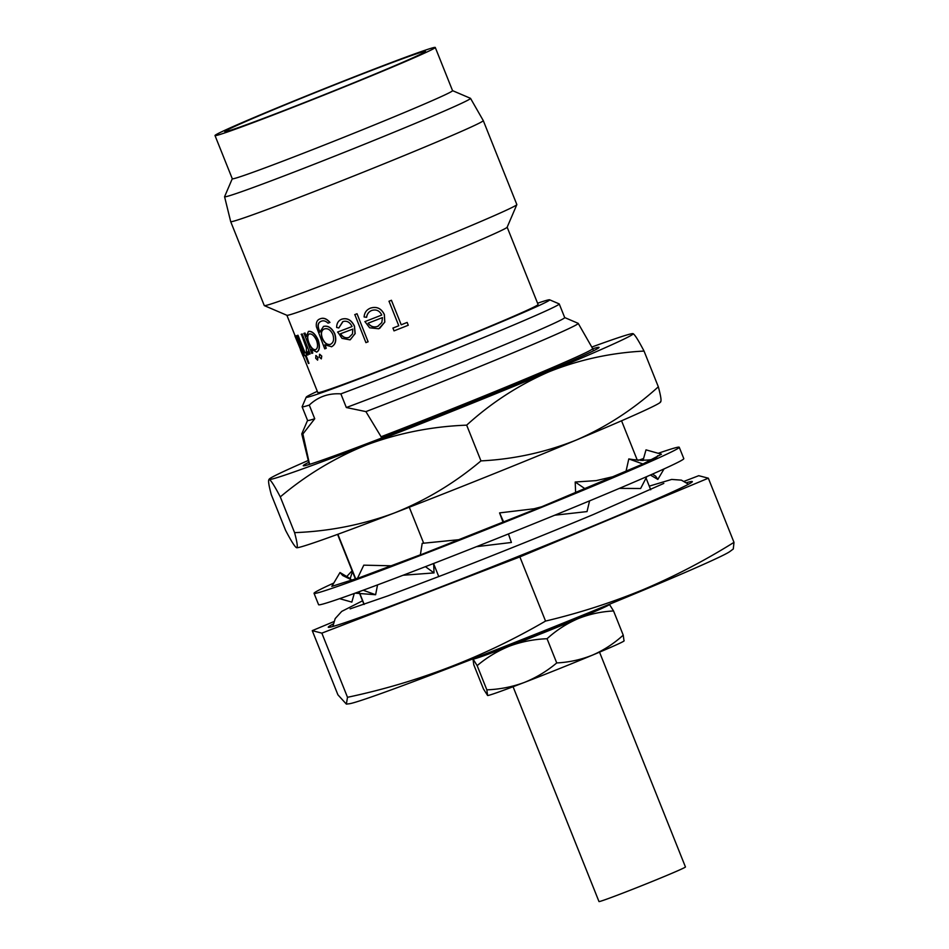 <?xml version="1.0" encoding="UTF-8"?>
<svg xmlns="http://www.w3.org/2000/svg" width="949" height="949" viewBox="0 0 949 949"><rect width="100%" height="100%" fill="white"/><g stroke="black" fill="none" stroke-linecap="round" stroke-linejoin="round"><path stroke-width="1.42" d="M658.226 453.302A196.668 4.804 158.2 0 1 679.247 447.252A196.668 4.804 158.2 0 1 594.655 485.485A196.668 4.804 158.2 0 1 409.529 559.661A196.668 4.804 158.2 0 1 314.036 593.327A196.668 4.804 158.2 0 1 333.787 583.042M314.036 593.327L318.591 604.703A196.668 4.804 -21.8 0 0 414.084 571.037A196.668 4.804 -21.8 0 0 599.199 496.861A196.668 4.804 -21.8 0 0 683.802 458.628L679.247 447.252M420.383 554.797L357.441 578.439L363.787 565.165L391.652 565.806M433.657 563.469L434.025 572.911L425.413 566.66M638.452 460.36A196.668 4.804 158.2 0 1 643.564 458.497M642.995 460.526L646.008 449.862L661.465 454.215L642.924 463.99L541.689 506.754L420.36 554.928L422.198 543.35L459.624 539.613M357.548 578.214L331.818 586.375L340.003 572.532L350.537 578.771L350.596 579.661M640.978 460.514L643.208 459.719M434.025 572.911L403.076 575.248M476.481 546.671L511.404 542.472L508.427 533.943M503.729 522.14L499.577 512.899L503.077 522.282M554.75 515.212L587.028 511.582L589.578 500.87M541.689 506.754L534.038 508.771L499.577 512.899M585.189 488.854L575.201 482.009L575.628 492.721M619.365 488.379L640.622 488.498L646.838 476.576M614.845 476.268L596.162 480.621L575.201 482.009M642.924 463.99L628.796 458.925L626.245 470.313L627.467 470.751M650.385 475.022L657.835 479.423L664.051 468.913M657.61 455.757L656.708 457.288M656.838 457.204C654.537 460.016 646.613 460.811 633.054 459.601L628.796 458.925M657.835 479.423L655.629 476.137L652.485 474.097M642.722 460.526L643.232 459.684M354.262 593.469L351.83 602.105L339.612 598.665M350.205 578.582L352.435 571.535M377.548 584.892L375.614 594.738L363.147 590.231M352.115 580.147L342.719 575.533L340.003 572.532M375.614 594.738L355.104 593.161M296.574 547.715L296.634 547.727A196.052 4.792 -21.8 0 0 296.646 547.727A196.052 4.792 -21.8 0 0 394.274 513.018C362.328 524.809 329.089 531.345 294.581 532.638C297.274 542.662 297.939 547.692 296.574 547.715C294.854 546.873 291.189 541.072 285.554 530.289L271.26 494.559C268.567 484.524 267.915 479.494 269.279 479.47A196.052 4.792 -21.8 0 0 297.547 470.716A196.052 4.792 -21.8 0 0 366.978 444.773C398.924 432.981 432.163 426.445 466.671 425.152C491.25 402.803 518.64 385.033 548.854 371.854A196.052 4.792 -21.8 0 0 633.03 333.645A196.052 4.792 -21.8 0 0 632.947 333.621A196.052 4.792 -21.8 0 0 591.796 347.061M308.283 460.467A196.052 4.792 -21.8 0 0 269.208 479.115L269.279 479.47C270.987 480.313 274.652 486.113 280.287 496.896C306.551 474.773 335.448 457.394 366.978 444.773A196.052 4.792 -21.8 0 0 548.854 371.854C579.056 359.718 610.776 352.791 644.039 351.071C638.404 340.276 634.727 334.463 633.03 333.645L632.947 333.621M308.757 462.329A159.302 3.891 -21.8 0 0 303.443 465.817A159.302 3.891 -21.8 0 0 326.349 458.687A159.302 3.891 -21.8 0 0 490.17 394.998A159.302 3.891 -21.8 0 0 598.985 347.607A159.302 3.891 -21.8 0 0 592.734 348.757M513.065 686.732L598.985 901.55A46.56 1.139 -21.8 0 0 621.595 893.578A46.56 1.139 -21.8 0 0 665.427 876.022A46.56 1.139 -21.8 0 0 685.451 866.971L599.531 652.153M497.988 649.045L497.988 649.045A46.56 1.139 -21.8 0 0 520.598 641.073A46.56 1.139 -21.8 0 0 564.43 623.517A46.56 1.139 -21.8 0 0 584.454 614.466L584.454 614.466M333.182 624.015A196.052 4.792 -21.8 0 0 328.259 627.23A196.052 4.792 -21.8 0 0 423.456 593.659A196.052 4.792 -21.8 0 0 608.001 519.72A196.052 4.792 -21.8 0 0 692.331 481.606A196.052 4.792 -21.8 0 0 686.542 482.685M438.77 576.601L433.681 563.86M364.179 604.394L359.588 592.923M307.559 420.407L301.782 433.871A148.874 3.642 -21.8 0 0 301.77 433.966A148.874 3.642 -21.8 0 0 302.897 433.99L314.736 418.746L309.279 405.093C318.01 396.824 328.544 393.088 340.869 393.871A138.471 3.381 -21.8 0 0 499.684 330.869A138.471 3.381 -21.8 0 0 559.246 303.953A138.471 3.381 -21.8 0 0 559.175 303.894L549.625 299.801A131.116 3.203 -21.8 0 0 537.573 303.229M301.77 433.966L308.698 462.199A152.919 3.737 -21.8 0 0 308.71 462.21A152.919 3.737 -21.8 0 0 309.101 462.317L302.897 433.99M340.869 393.871L346.326 407.524L365.899 411.605A148.874 3.642 -21.8 0 0 514.192 352.34A148.874 3.642 -21.8 0 0 578.226 323.384A148.874 3.642 -21.8 0 0 578.155 323.336L564.691 317.559M365.899 411.605L381.095 436.742A152.919 3.737 -21.8 0 0 526.909 378.354A152.919 3.737 -21.8 0 0 592.686 348.627A152.919 3.737 -21.8 0 0 592.674 348.615L578.226 323.384M317.31 391.332A131.116 3.203 -21.8 0 0 306.219 397.156L302.126 406.706A138.471 3.381 -21.8 0 0 302.114 406.789L307.571 420.443A138.471 3.381 -21.8 0 0 314.736 418.746M346.326 407.524A138.471 3.381 -21.8 0 0 505.141 344.511A138.471 3.381 -21.8 0 0 564.702 317.595L559.246 303.953M306.219 397.156A131.116 3.203 -21.8 0 0 368.58 375.294A131.116 3.203 -21.8 0 0 493.29 325.341A131.116 3.203 -21.8 0 0 549.625 299.801M302.114 406.789A138.471 3.381 -21.8 0 0 309.279 405.093M333.846 621.619L312.257 630.646L337.915 694.81L346.361 704.111L349.232 703.767A205.862 5.03 -21.8 0 0 641.999 590.776A205.862 5.03 -21.8 0 0 729.911 551.499L733.292 548.985L733.992 542.354L708.334 478.189L698.737 475.698L684.193 481.297M346.361 704.111L347.5 697.301C417.738 682.45 483.753 657.04 545.545 621.073C578.949 613.137 611.429 602.698 642.971 589.732C674.312 576.458 704.656 560.669 733.992 542.354M232.28 178.732L224.593 196.657A132.445 3.238 -21.8 0 0 224.581 196.74A132.445 3.238 -21.8 0 0 288.71 174.142A132.445 3.238 -21.8 0 0 413.562 124.117A132.445 3.238 -21.8 0 0 470.526 98.364A132.445 3.238 -21.8 0 0 470.467 98.316L452.543 90.641M224.581 196.74L230.69 221.615A136.015 3.321 -21.8 0 0 230.69 221.627A136.015 3.321 -21.8 0 0 296.74 198.341A136.015 3.321 -21.8 0 0 424.761 147.048A136.015 3.321 -21.8 0 0 483.266 120.606A136.015 3.321 -21.8 0 0 483.266 120.594L516.837 204.545A136.015 3.321 -21.8 0 1 516.837 204.64A136.015 3.321 -21.8 0 1 458.343 230.987A136.015 3.321 -21.8 0 1 331.676 281.758A136.015 3.321 -21.8 0 1 264.332 305.625A136.015 3.321 -21.8 0 1 264.273 305.566L230.69 221.627M409.814 56.133A108.079 2.645 158.2 0 1 425.484 51.4A108.079 2.645 158.2 0 1 352.981 83.109A108.079 2.645 158.2 0 1 240.465 126.869A108.079 2.645 158.2 0 1 224.818 131.662A108.079 2.645 158.2 0 1 295.946 100.452A108.079 2.645 158.2 0 1 409.814 56.133M407.157 322.423L408.26 325.246A118.862 2.906 -21.8 0 1 394.013 330.881L392.945 328.057A118.613 2.894 -21.8 0 0 398.77 325.756L389.007 301.236A118.613 2.894 -21.8 0 0 391.427 300.275L401.225 324.783A118.613 2.894 -21.8 0 0 407.157 322.423L408.26 325.246M369.517 308.555L370.608 308.069C376.777 306.254 381.368 308.425 384.369 314.546L384.808 322.091L378.805 328.734M378.734 328.769L369.612 327.785L364.938 321.592A118.613 2.894 -21.8 0 0 381.747 315.044C379.564 310.679 376.255 309.149 371.806 310.442C368.77 311.675 367.014 313.977 366.563 317.334L364.096 316.966C364.452 312.624 366.599 309.671 370.537 308.105C376.729 306.29 381.32 308.449 384.321 314.582L384.748 322.114L379.707 328.33M371.878 310.406C368.841 311.64 367.097 313.941 366.646 317.286L366.563 317.334M368.117 341.782A118.862 2.906 -21.8 0 1 365.923 342.636L354.831 314.594A118.613 2.894 -21.8 0 0 357.026 313.739L368.117 341.782L357.026 313.739M341.343 319.374L341.913 319.125C347.31 317.678 351.51 320.015 354.487 326.159L355.175 333.585L350.122 339.789M349.991 339.849L341.996 338.354L337.702 331.996A118.613 2.894 -21.8 0 0 352.067 326.551C349.92 322.174 346.895 320.501 343.016 321.545L338.793 327.974L336.646 327.464C336.693 323.253 338.402 320.501 341.782 319.184C347.204 317.725 351.403 320.074 354.38 326.219L355.056 333.633L350.3 339.718M342.779 321.64L338.793 327.974M319.932 318.923L320.276 318.781C323.514 317.464 326.741 318.674 329.955 322.423L329.801 322.494C326.586 318.745 323.348 317.535 320.11 318.852L320.276 318.781M321.414 321.177C317.939 322.518 317.31 325.815 319.552 331.071L319.825 331.77M323.348 326.492L323.562 326.409C328.069 325.341 331.806 327.785 334.795 333.763C336.753 340.193 335.697 344.511 331.628 346.717L324.831 344.819L326.231 348.307L325.151 345.08M308.354 331.486L308.532 331.415C311.96 330.881 315.151 333.692 318.117 339.872C320.169 346.338 319.718 350.406 316.752 352.079L311.308 349.362L312.779 353.052L311.782 349.932M312.779 353.052A118.862 2.906 -21.8 0 1 311.794 353.384L304.024 333.36A118.613 2.894 -21.8 0 0 305.009 333.016L306.171 335.934M319.683 354.238L321.77 356.1L321.308 358.876L319.255 357.002L319.683 354.238M315.993 355.531L317.939 357.441L317.607 360.157L315.697 358.224L315.993 355.531M308.152 351.237L307.939 355.009L306.847 354.594L306.373 352.352L307.096 352.518M306.373 352.352L306.408 347.915L301.343 334.226A118.613 2.894 -21.8 0 0 302.185 333.965L310.169 353.906L302.185 333.965M306.61 355.033A118.862 2.906 -21.8 0 1 305.756 355.282L308.971 363.337A118.862 2.906 -21.8 0 1 308.437 363.479L305.222 355.424A118.862 2.906 -21.8 0 1 304.546 355.602L303.787 353.064A118.613 2.894 -21.8 0 0 304.226 352.945L297.464 335.388A118.613 2.894 -21.8 0 0 297.998 335.246L304.997 352.743A118.613 2.894 -21.8 0 0 305.851 352.494L306.61 355.033L305.851 352.494M305.981 355.223L308.971 363.337M303.039 354.487L303.087 356.183L300.999 351.213L302.351 353.657M295.044 335.649L294.866 335.721A118.862 2.906 -21.8 0 0 294.842 335.804L302.067 353.17M302.126 353.74L295.815 335.768A118.613 2.894 -21.8 0 0 296.124 335.709L304.107 355.661L296.124 335.709M507.157 227.191L538.083 304.499A118.613 2.894 158.2 0 1 487.062 327.559A118.613 2.894 158.2 0 1 375.413 372.293A118.613 2.894 158.2 0 1 317.82 392.601L303.229 356.124M264.332 305.625L286.942 315.305A118.613 2.894 -21.8 0 0 345.661 294.487A118.613 2.894 -21.8 0 0 456.125 250.216A118.613 2.894 -21.8 0 0 507.146 227.238L516.837 204.64M215.008 135.553L232.291 178.768A118.613 2.894 -21.8 0 0 289.884 158.459A118.613 2.894 -21.8 0 0 401.534 113.726A118.613 2.894 -21.8 0 0 452.554 90.665L435.271 47.45A118.613 2.894 -21.8 0 0 377.678 67.759A118.613 2.894 -21.8 0 0 266.028 112.492A118.613 2.894 -21.8 0 0 215.008 135.553A118.613 2.894 -21.8 0 0 272.6 115.244A118.613 2.894 -21.8 0 0 384.25 70.511A118.613 2.894 -21.8 0 0 435.271 47.45M409.28 507.217L423.681 543.231M381.095 436.742L381.617 438.047M309.872 464.263L309.101 462.317M355.721 578.878L337.868 534.263M473.302 658.713A73.524 1.791 -21.8 0 0 472.993 658.962A73.524 1.791 -21.8 0 0 472.993 659.092L473.776 664.751L483.456 688.962L487.608 695.498A73.524 1.791 -21.8 0 0 523.658 682.699L524.785 682.272A73.524 1.791 -21.8 0 0 592.425 655.142A73.524 1.791 -21.8 0 0 624.015 640.943L624.157 640.753M392.898 328.081A118.862 2.906 -21.8 0 0 398.77 325.756M388.971 301.26A118.862 2.906 -21.8 0 0 391.403 300.299L401.225 324.783M401.202 324.795A118.862 2.906 -21.8 0 0 407.133 322.446M369.552 308.532L370.608 308.069M364.843 321.64A118.862 2.906 -21.8 0 0 381.747 315.044M371.806 310.442L371.083 310.762M368.176 323.17C370.691 326.598 373.859 327.654 377.702 326.337L381.818 322.577L382.483 317.595A118.862 2.906 -21.8 0 1 368.082 323.206C370.596 326.634 373.776 327.69 377.631 326.373L378.366 326.041M377.702 326.337L378.402 326.029M354.724 314.641A118.862 2.906 -21.8 0 0 356.919 313.787M337.559 332.067A118.862 2.906 -21.8 0 0 352.067 326.551M340.572 333.74C342.909 337.251 345.733 338.461 349.042 337.381L352.447 333.941L352.826 329.089A118.862 2.906 -21.8 0 1 340.43 333.799C342.767 337.31 345.59 338.52 348.9 337.441L349.196 337.322M326.231 348.307A118.862 2.906 -21.8 0 1 324.736 348.852L316.397 326.741C315.898 322.47 317.132 319.837 320.11 318.852L320.015 318.888M321.082 321.32L321.248 321.248C323.431 320.299 325.685 320.928 328.022 323.158A118.862 2.906 -21.8 0 0 329.801 322.494M321.248 321.248C317.761 322.589 317.132 325.887 319.362 331.154L319.777 332.186L323.562 326.409M323.431 326.456L323.395 326.48C327.915 325.412 331.664 327.868 334.641 333.834L334.795 333.763M334.641 333.834C336.598 340.252 335.543 344.57 331.462 346.788M324.297 328.959C321.177 330.371 320.513 333.538 322.28 338.437C324.368 343.147 327.049 345.128 330.347 344.392C333.55 342.743 334.368 339.41 332.802 334.404C330.537 329.789 327.702 327.974 324.297 328.959L324.119 329.03M324.463 328.888C321.355 330.288 320.691 333.443 322.47 338.366L322.28 338.437M322.47 338.366C324.546 343.075 327.227 345.056 330.525 344.321M318.117 339.872L317.927 339.956C319.979 346.421 319.528 350.489 316.551 352.162M308.532 331.415L308.33 331.498C311.77 330.952 314.961 333.775 317.927 339.956M305.009 333.016L306.183 336.563L308.437 331.45M303.81 333.443A118.862 2.906 -21.8 0 0 304.807 333.111M309.267 333.965C307.132 335.116 306.966 338.141 308.781 343.04C310.857 347.892 313.123 350.122 315.554 349.718C317.82 348.461 318.152 345.365 316.551 340.406C314.297 335.709 311.865 333.562 309.267 333.965M309.469 333.882C307.334 335.033 307.168 338.058 308.983 342.957L308.781 343.04M308.983 342.957C311.07 347.808 313.324 350.039 315.756 349.635M319.481 354.321L321.77 356.1M321.581 356.183L321.308 358.876M315.792 355.614L317.939 357.441M317.737 357.524L317.607 360.157M309.955 353.989A118.862 2.906 -21.8 0 1 309.113 354.262L307.939 351.332L307.725 355.092M301.13 334.321A118.862 2.906 -21.8 0 0 301.972 334.048M303.561 353.147A118.862 2.906 -21.8 0 0 304.238 352.981M297.239 335.483A118.862 2.906 -21.8 0 0 297.772 335.329L297.998 335.246M297.772 335.329L304.997 352.743M304.771 352.838A118.862 2.906 -21.8 0 0 305.637 352.589M303.882 355.745A118.862 2.906 -21.8 0 1 303.573 355.804L302.126 352.209L303.087 356.183M300.406 349.73L300.999 351.213M312.257 630.646L321.841 633.137L519.874 556.909L708.334 478.189M347.5 697.301L321.841 633.137M545.545 621.073L519.874 556.909M613.552 610.954C601.085 611.595 589.187 614.193 577.87 618.748C566.541 623.683 556.268 630.35 547.051 638.724C534.204 639.235 521.926 641.607 510.23 645.866A73.524 1.791 -21.8 0 0 577.87 618.748A73.524 1.791 -21.8 0 0 609.448 604.418L613.552 610.954L623.232 635.154L624.015 640.824M524.785 682.272C536.458 677.491 547.098 671.05 556.731 662.936L547.051 638.724M556.731 662.936C569.056 662.319 580.954 659.721 592.425 655.142C603.623 650.29 613.896 643.624 623.232 635.154M473.053 659.104A73.524 1.791 -21.8 0 0 509.091 646.305C497.43 651.073 486.778 657.515 477.157 665.64L472.993 658.962M487.608 695.498L486.837 689.84C499.684 689.342 511.95 686.957 523.658 682.699M509.091 646.305L510.23 645.866M486.837 689.84L477.157 665.64M480.965 460.894C454.701 483.017 425.804 500.384 394.274 513.018A196.052 4.792 -21.8 0 0 576.15 440.099C545.556 452.317 513.824 459.245 480.965 460.894L466.671 425.152M660.326 401.878C661.69 401.842 661.026 396.812 658.333 386.801C633.422 409.387 606.02 427.145 576.15 440.099A196.052 4.792 -21.8 0 0 660.397 402.246L660.789 401.735M294.581 532.638L280.287 496.896M658.333 386.801L644.039 351.071M332.826 626.494L335.187 618.594L341.723 611.393L362.554 600.812M663.814 483.409L593.089 514.631C545.983 534.251 496.754 554.05 445.401 574.026L387.927 595.865L350.122 608.867M688.511 484.227L681.358 480.135L671.655 479.435L649.27 486.137M352.115 570.74L346.765 576.529M364.013 604.454L359.398 592.923M301.224 351.13L286.895 315.293M637.325 460.241L621.548 420.787M593.54 350.774L592.686 348.627M309.564 464.358L308.71 462.21M355.412 578.985L337.571 534.37M470.526 98.364L483.266 120.594M650.717 489.779L646.055 478.094"/></g></svg>
